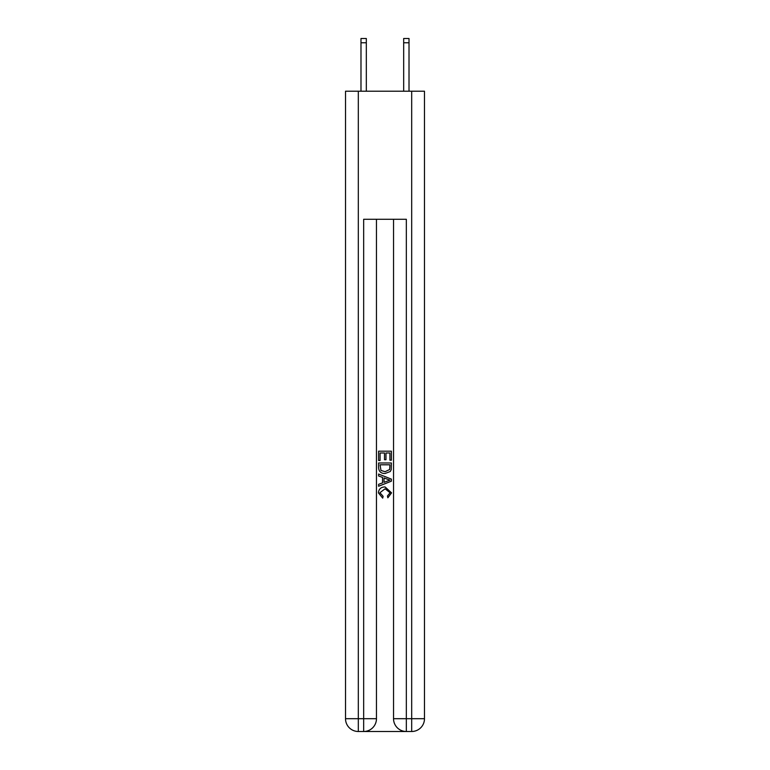 <?xml version="1.0" encoding="UTF-8"?>
<svg xmlns="http://www.w3.org/2000/svg" width="770" height="770" viewBox="0 0 770 770"><rect width="100%" height="100%" fill="white"/><g stroke="black" fill="none" stroke-linecap="round" stroke-linejoin="round"><path stroke-width="1.16" d="M364.614 731.5L405.386 731.5M358.32 91.216L358.32 718.699L345.518 718.699L345.518 91.216L424.482 91.216L424.482 718.699L411.681 718.699L411.681 91.216M406.339 731.5L406.339 718.699L393.537 718.699A12.801 12.801 0 0 0 406.339 731.5L411.681 731.5L411.681 718.699L406.339 718.699L406.339 219.277L363.661 219.277L363.661 718.699L358.32 718.699L358.32 731.5L363.661 731.5A12.801 12.801 0 0 0 376.463 718.699L363.661 718.699L363.661 731.5M376.463 219.277L376.463 718.699M393.537 718.699L393.537 219.277M411.681 731.5A12.801 12.801 0 0 0 424.482 718.699M345.518 718.699A12.801 12.801 0 0 0 358.32 731.5M378.599 460.527L378.599 451.172L391.401 451.172L391.401 460.2L389.928 460.2L389.928 452.981L385.982 452.981L385.982 459.709L384.509 459.709L384.509 452.981L380.072 452.981L380.072 460.527L378.599 460.527M378.599 467.583L378.599 462.991L391.401 462.991L391.218 469.633L390.303 471.5L385.067 473.502C380.977 473.512 378.821 471.538 378.599 467.583M380.072 464.801L380.977 470.46L385.096 471.692L389.659 469.508L389.928 464.801L380.072 464.801M378.599 475.966L378.599 474.041L391.401 479.133L391.401 481.163L378.599 486.255L378.599 484.33L382.536 482.877L382.536 477.419L378.599 475.966M387.56 479.277L384.018 477.958L384.018 482.338L389.928 480.143L387.56 479.277M379.908 492.723L383.114 496.323L382.7 498.123L378.436 492.896C378.782 488.96 380.996 486.986 385.096 486.958L391.564 492.858L387.849 497.795L387.454 495.986L390.092 492.771L385.106 488.767L379.908 492.723M366.328 91.216L366.328 42.764L360.986 42.764L360.986 38.5L366.328 38.5L366.328 42.764M360.986 91.216L360.986 42.764M409.014 91.216L409.014 38.5L403.673 38.5L403.673 91.216M366.328 38.5L360.986 38.5M403.673 42.764L409.014 42.764"/></g></svg>
